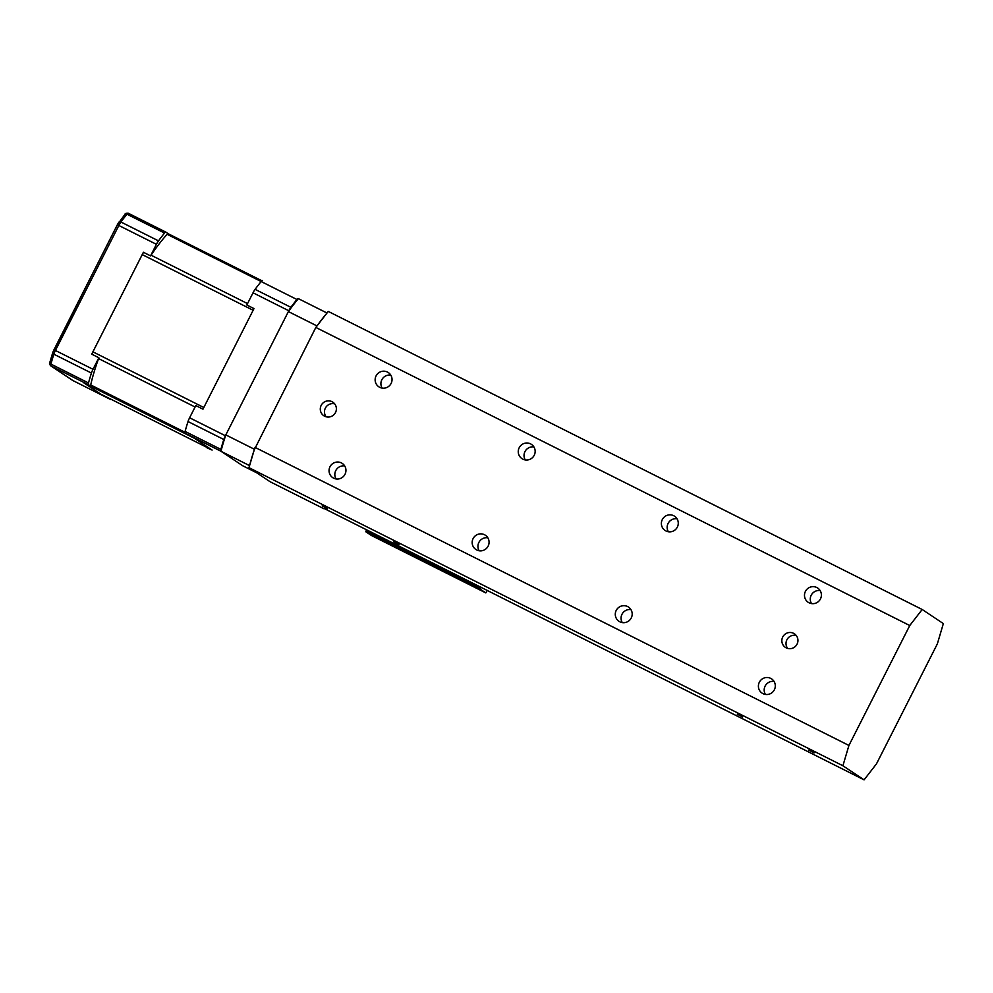 <?xml version="1.0" encoding="UTF-8"?>
<svg xmlns="http://www.w3.org/2000/svg" width="993" height="993" viewBox="0 0 993 993"><rect width="100%" height="100%" fill="white"/><g stroke="black" fill="none" stroke-linecap="round" stroke-linejoin="round"><path stroke-width="1.49" d="M167.904 233.479L165.868 232.126A6.119 1.142 116.7 0 0 165.843 232.101A6.119 1.142 116.7 0 0 164.54 233.057A112.085 21.039 -63.3 0 0 158.495 240.865A6.119 1.142 116.7 0 0 156.422 244.315L150.564 255.859A102.912 19.314 -63.3 0 1 167.904 233.479M83.697 382.69A6.119 1.142 116.7 0 0 83.747 382.739L100.914 394.184A6.119 1.142 116.7 0 0 100.938 394.196A6.119 1.142 116.7 0 0 100.963 394.209M143.513 252.321A6.119 1.142 116.7 0 0 142.235 254.605L92.908 351.832A6.119 1.142 116.7 0 0 91.815 354.216M150.564 255.859L143.402 252.272L91.716 354.153L98.866 357.753L93.007 369.297A6.119 1.142 116.7 0 0 91.43 373.058A112.085 21.039 -63.3 0 0 88.501 382.95A6.119 1.142 116.7 0 0 88.439 384.738L90.475 386.103A102.912 19.314 -63.3 0 1 98.866 357.753M90.475 386.103L83.325 382.504L101.311 394.494A102.912 19.314 -63.3 0 0 101.373 394.42M108.535 398.007A102.912 19.314 -63.3 0 1 108.46 398.081L110.496 399.434A6.119 1.142 116.7 0 0 110.521 399.447A6.119 1.142 116.7 0 0 111.067 399.273M256.579 472.73L242.739 465.779L220.967 451.281A110.049 20.654 -63.3 0 1 225.821 434.909L288.392 311.579A110.049 20.654 -63.3 0 1 298.397 298.657L298.248 298.558A6.119 1.142 116.7 0 0 298.235 298.545A6.119 1.142 116.7 0 0 296.932 299.501A112.085 21.039 116.7 0 0 290.875 307.309A6.119 1.142 116.7 0 0 288.802 310.759L225.399 435.741A6.119 1.142 116.7 0 0 223.81 439.502A112.085 21.039 116.7 0 0 220.88 449.395A6.119 1.142 116.7 0 0 220.831 451.182L242.888 465.878A6.119 1.142 116.7 0 0 242.913 465.891A6.119 1.142 116.7 0 0 243.012 465.916M262.475 280.609L262.45 280.597A6.119 1.142 116.7 0 0 262.45 280.597A6.119 1.142 116.7 0 0 261.147 281.54A112.085 21.039 116.7 0 0 255.089 289.348A6.119 1.142 116.7 0 0 253.029 292.798L246.835 305L253.985 308.587L202.969 409.166L195.807 405.578L189.613 417.78A6.119 1.142 116.7 0 0 188.025 421.541A112.085 21.039 116.7 0 0 185.095 431.434A6.119 1.142 116.7 0 0 185.046 433.221L194.355 438.248L212.105 450.077L207.103 447.917A6.119 1.142 116.7 0 0 207.127 447.93A6.119 1.142 116.7 0 0 207.152 447.942M108.46 398.081L101.311 394.494M480.55 588.415L480.314 589.234L485.825 592.908L371.332 535.438L365.821 531.764L366.057 530.957L480.55 588.415L481.121 587.285M485.825 592.908L487.278 590.376M366.628 529.828L366.057 530.957M408.731 553.895L403.381 551.053L408.731 553.895M444.516 571.844L439.167 569.014L444.516 571.844M480.314 589.234L365.821 531.764M668.388 531.751A8.565 8.403 123.7 0 1 677.027 518.78M616.219 610.41A8.565 8.403 123.7 0 1 628.482 607.058A8.565 8.403 123.7 0 1 630.729 618.85A8.565 8.403 123.7 0 1 618.987 621.308A8.565 8.403 123.7 0 1 616.219 610.41M322.191 505.859L327.541 508.701L322.191 505.859M805.422 591.394A8.565 8.403 123.7 0 1 817.686 588.042A8.565 8.403 123.7 0 1 819.933 599.834A8.565 8.403 123.7 0 1 808.19 602.292A8.565 8.403 123.7 0 1 805.422 591.394M298.397 298.657L327.007 313.018M909.762 625.528L315.824 327.442L317.388 325.419A110.049 20.654 -63.3 0 1 326.685 313.428L328.249 311.405L922.187 609.491L943.35 623.592L937.342 643.898L876.509 763.816L864.084 779.853L842.908 765.752L848.928 745.445L909.762 625.528L922.187 609.491M288.392 311.579L316.99 325.927M842.908 765.752L248.97 467.666L249.727 465.109A110.049 20.654 -63.3 0 1 254.233 449.916L315.824 327.442M225.821 434.909L254.419 449.27M220.967 451.281L249.578 465.63M324.016 508.428L864.084 779.853M317.388 325.419L326.685 313.428M848.928 745.445L254.99 447.359M249.727 465.109L254.233 449.916M393.749 541.768L399.099 544.611L393.749 541.768M737.24 714.166L742.578 716.996L737.24 714.166M808.798 750.075L814.136 752.917L808.798 750.075M323.805 508.701L270.146 481.766L248.97 467.666M321.186 405.355A8.155 8.006 123.7 0 1 332.854 402.165A8.155 8.006 123.7 0 1 335.001 413.386A8.155 8.006 123.7 0 1 323.817 415.732A8.155 8.006 123.7 0 1 321.186 405.355M782.732 636.997A8.155 8.006 123.7 0 1 794.412 633.807A8.155 8.006 123.7 0 1 796.56 645.028A8.155 8.006 123.7 0 1 785.376 647.374A8.155 8.006 123.7 0 1 782.732 636.997M341.369 462.899A8.565 8.403 -56.3 0 0 329.986 466.76A8.565 8.403 -56.3 0 0 332.754 477.658A8.565 8.403 -56.3 0 0 344.497 475.188A8.565 8.403 -56.3 0 0 341.369 462.899M387.456 372.052A8.565 8.403 -56.3 0 0 376.074 375.913A8.565 8.403 -56.3 0 0 378.842 386.811A8.565 8.403 -56.3 0 0 390.584 384.341A8.565 8.403 -56.3 0 0 387.456 372.052M473.102 538.591A8.565 8.403 123.7 0 1 485.366 535.239A8.565 8.403 123.7 0 1 487.613 547.019A8.565 8.403 123.7 0 1 475.87 549.477A8.565 8.403 123.7 0 1 473.102 538.591M519.19 447.744A8.565 8.403 123.7 0 1 531.454 444.392A8.565 8.403 123.7 0 1 533.7 456.172A8.565 8.403 123.7 0 1 521.958 458.642A8.565 8.403 123.7 0 1 519.19 447.744M662.306 519.575A8.565 8.403 123.7 0 1 674.57 516.223A8.565 8.403 123.7 0 1 676.816 528.003A8.565 8.403 123.7 0 1 665.074 530.461A8.565 8.403 123.7 0 1 662.306 519.575M759.335 682.241A8.565 8.403 123.7 0 1 771.598 678.889A8.565 8.403 123.7 0 1 773.845 690.669A8.565 8.403 123.7 0 1 762.103 693.139A8.565 8.403 123.7 0 1 759.335 682.241M811.504 603.583A8.565 8.403 123.7 0 1 820.144 590.599M765.417 694.43A8.565 8.403 123.7 0 1 774.056 681.446M622.301 622.599A8.565 8.403 123.7 0 1 630.94 609.615M525.26 459.92A8.565 8.403 123.7 0 1 533.911 446.949M479.172 550.767A8.565 8.403 123.7 0 1 487.824 537.796M382.144 388.102A8.565 8.403 123.7 0 1 390.795 375.118M336.056 478.936A8.565 8.403 123.7 0 1 344.708 465.965M787.685 648.429A8.155 8.006 123.7 0 1 796.274 635.532M326.126 416.775A8.155 8.006 123.7 0 1 334.715 403.89M164.54 233.057L126.967 214.203A2.036 1.527 -140.8 0 0 124.919 214.414C125.031 213.507 126.148 213.11 128.283 213.247L165.819 232.101L128.283 213.247A6.119 1.142 116.7 0 0 128.283 213.247A6.119 1.142 116.7 0 0 126.967 214.203A112.085 21.039 116.7 0 0 120.923 222.01L158.495 240.865M185.046 433.221L220.831 451.182M185.095 431.434L220.88 449.395M117.397 224.753A4.071 0.77 116.7 0 1 118.763 222.482A2.036 1.353 36.5 0 1 118.912 222.159A2.036 1.353 36.5 0 1 120.923 222.01A6.119 1.142 116.7 0 0 118.85 225.461L55.447 350.442A6.119 1.142 116.7 0 0 53.858 354.203A112.085 21.039 116.7 0 0 50.928 364.096A6.119 1.142 116.7 0 0 50.879 365.883L88.439 384.738M50.047 361.973A2.036 1.465 15.2 0 0 50.928 364.096L88.501 382.95M188.025 421.541L223.81 439.502M189.613 417.78L225.399 435.741M91.43 373.058L53.858 354.203A2.036 1.291 -162.3 0 1 52.766 352.552L49.861 362.346C49.228 363.078 49.489 364.22 50.668 365.759A2.036 1.998 123.7 0 0 50.879 365.883L72.936 380.58L110.496 399.434M50.668 365.759L72.725 380.468A2.036 1.998 -56.3 0 0 72.936 380.58A6.119 1.142 116.7 0 0 72.961 380.592A6.119 1.142 116.7 0 0 72.985 380.604M100.914 394.184L211.534 449.692M83.747 382.739L194.38 438.261M90.723 384.949L184.921 432.228M98.568 358.572L195.075 407.006M92.908 351.832L203.813 407.502M142.235 254.605L253.141 310.263M151.023 255.176L247.542 303.61M167.134 234.311L296.932 299.501M167.829 233.554L261.904 280.771L167.842 233.554M156.422 244.315L117.36 224.753L52.766 352.552A2.036 1.291 -162.3 0 1 52.914 352.267A4.071 0.77 116.7 0 1 53.982 349.759L93.007 369.297M253.029 292.798L288.802 310.759M255.089 289.348L290.875 307.309M124.919 214.414L117.36 224.753L53.982 349.747M110.521 399.447L72.725 380.468M211.546 449.705L100.938 394.196"/></g></svg>

